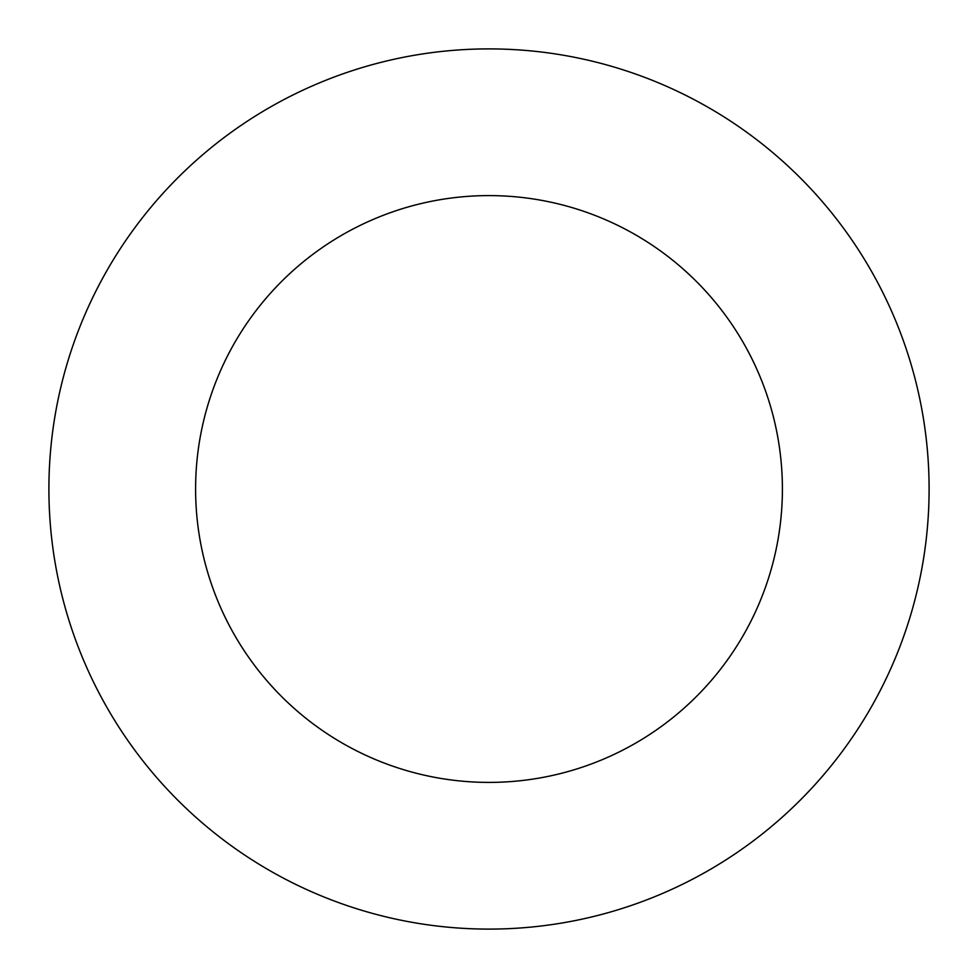 <?xml version="1.0" encoding="UTF-8"?>
<svg xmlns="http://www.w3.org/2000/svg" width="978" height="978" viewBox="0 0 978 978"><rect width="100%" height="100%" fill="white"/><g stroke="black" fill="none" stroke-linecap="round" stroke-linejoin="round"><path stroke-width="1.47" d="M782.4 489A293.4 293.4 0 0 0 489 195.6A293.4 293.4 0 0 0 195.6 489A293.4 293.4 0 0 0 489 782.4A293.4 293.4 0 0 0 782.4 489M929.1 489A440.1 440.1 0 0 0 489 48.9A440.1 440.1 0 0 0 48.9 489A440.1 440.1 0 0 0 489 929.1A440.1 440.1 0 0 0 929.1 489"/></g></svg>
